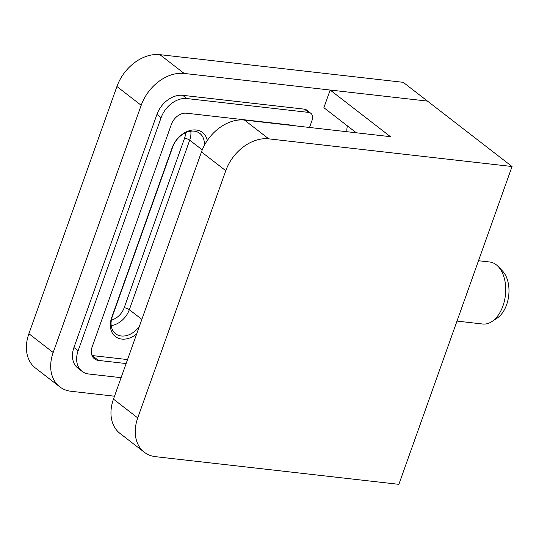 <?xml version="1.0" encoding="UTF-8"?>
<svg xmlns="http://www.w3.org/2000/svg" width="539" height="539" viewBox="0 0 539 539"><rect width="100%" height="100%" fill="white"/><g stroke="black" fill="none" stroke-linecap="round" stroke-linejoin="round"><path stroke-width="0.81" d="M113.459 399.129L137.741 417.907A39.003 28.648 127.7 0 0 144.29 452.214L120.008 433.437A39.003 28.648 -52.3 0 1 113.459 399.129L201.485 151.924A39.003 28.648 -52.3 0 1 244.47 120.069L390.452 136.67L330.164 90.04L427.481 101.103L184.183 73.439A39.003 28.648 127.7 0 0 141.198 105.3L53.172 352.499A39.003 28.648 127.7 0 0 59.721 386.807A39.003 28.648 127.7 0 0 71.013 391.267L114.497 396.212M330.164 90.04L323.878 107.692L356.319 132.789M244.47 120.069L268.752 138.853L512.05 166.511L403.199 82.319L159.901 54.661L184.183 73.439M137.741 417.907L225.767 170.708L201.485 151.924M512.05 166.511L398.873 484.339L155.576 456.681A39.003 28.648 127.7 0 1 144.29 452.214M268.752 138.853A39.003 28.648 127.7 0 0 225.767 170.708M347.466 125.937A13.65 10.025 127.7 0 0 347.008 131.725M309.521 127.467L312.128 120.143A7.802 5.727 127.7 0 0 310.814 113.284L306.63 110.044A7.802 5.727 127.7 0 0 304.373 109.154L182.721 95.322A23.399 17.187 127.7 0 0 156.93 114.436L73.937 347.507A23.399 17.187 127.7 0 0 77.865 368.09L82.056 371.331A23.399 17.187 127.7 0 0 88.827 374.012L121.1 377.677M141.198 105.3L116.916 86.516L28.89 333.715L53.172 352.499M59.721 386.807L35.439 368.022A39.003 28.648 -52.3 0 1 28.89 333.715M116.916 86.516A39.003 28.648 -52.3 0 1 159.901 54.661M310.814 113.284A7.802 5.727 127.7 0 0 308.557 112.388L186.912 98.556A23.399 17.187 127.7 0 0 161.114 117.67L78.121 350.748A23.399 17.187 127.7 0 0 82.056 371.331M295.46 125.87A3.901 2.863 127.7 0 0 294.402 125.479L186.44 113.203A13.65 10.025 127.7 0 0 171.395 124.354L92.176 346.833A13.65 10.025 127.7 0 0 94.466 358.839A13.65 10.025 127.7 0 0 98.415 360.402L126.126 363.555M92.007 355.531A13.65 10.025 127.7 0 0 92.135 355.545L127.548 359.574M136.637 334.032A21.843 16.042 -52.3 0 1 116.067 337.037A21.843 16.042 -52.3 0 1 111.748 317.356L172.109 147.848A21.843 16.042 -52.3 0 1 191.028 130.276A21.843 16.042 -52.3 0 1 207.252 140.598M204.227 145.658A19.498 14.324 127.7 0 0 199.814 133.389A19.498 14.324 127.7 0 0 172.675 147.086L112.314 316.595A19.498 14.324 127.7 0 0 115.595 333.749A19.498 14.324 127.7 0 0 139.345 326.432M457.005 321.096L482.668 324.013A31.201 19.337 -83.5 0 0 491.817 321.601A31.201 19.337 -83.5 0 0 503.278 275.025A31.201 19.337 -83.5 0 0 498.09 266.414A31.201 19.337 -83.5 0 0 489.722 262.008L478.497 260.735M498.09 266.414L502.456 270.949A26.701 16.547 96.5 0 1 508.715 295.574A26.701 16.547 96.5 0 1 497.086 318.165L491.817 321.601M161.114 117.67L156.93 114.436M186.912 98.556L182.721 95.322M78.121 350.748L73.937 347.507M308.557 112.388L304.373 109.154M291.026 125.365L290.622 125.048M98.415 360.402L92.135 355.545M190.806 131.193A19.498 14.324 -52.3 0 1 189.694 140.18L202.26 149.896M111.378 320.112A15.604 11.46 127.7 0 0 124.199 307.722L184.56 138.213A3.901 1.078 19.6 0 1 189.694 140.18L129.333 309.689L141.858 319.378M124.199 307.722A3.901 1.078 -160.4 0 1 129.333 309.689A19.498 14.324 -52.3 0 1 111.202 325.583M184.56 138.213A15.604 11.46 127.7 0 0 185.557 132.735M172.675 147.086L172.109 147.848M111.748 317.356L112.314 316.595"/></g></svg>
